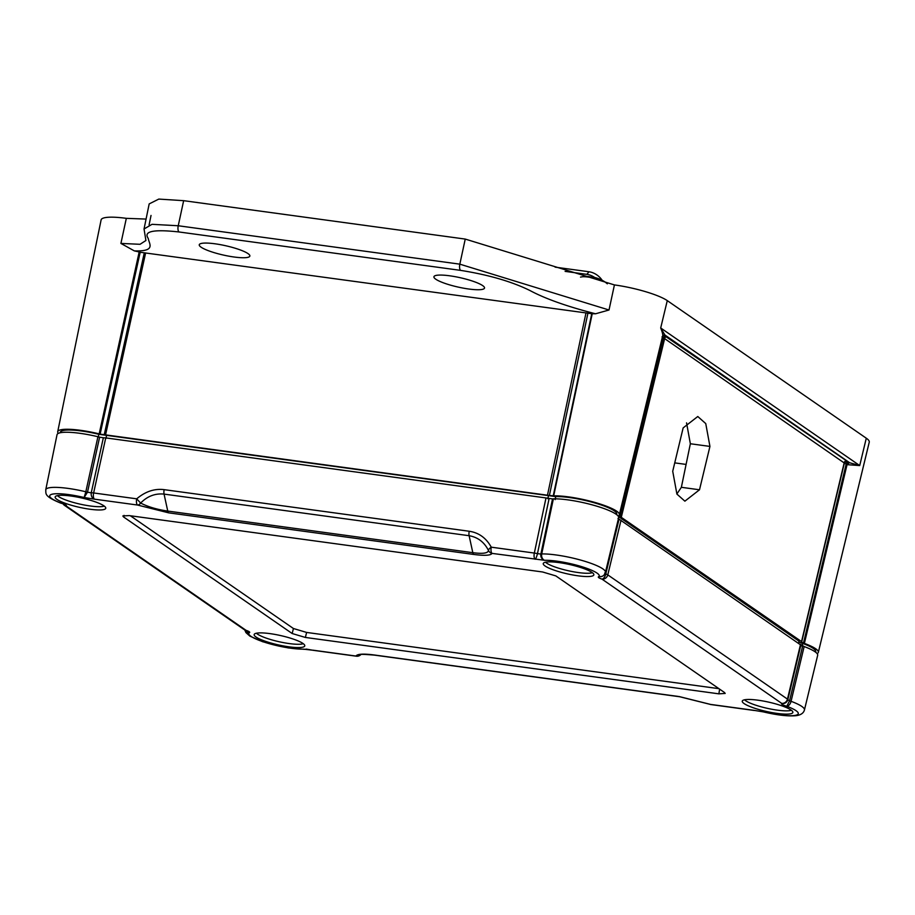 <?xml version="1.0" encoding="UTF-8"?>
<svg xmlns="http://www.w3.org/2000/svg" width="915" height="915" viewBox="0 0 915 915"><rect width="100%" height="100%" fill="white"/><g stroke="black" fill="none" stroke-linecap="round" stroke-linejoin="round"><path stroke-width="1.37" d="M686.09 464.42L674.732 462.876M555.108 267.146L588.997 271.766A15.566 11.872 39.6 0 1 602.173 280.31A32.094 13.107 97.8 0 0 601.898 280.173A33.626 30.058 -55.3 0 0 600.755 279.613A33.729 33.729 0 0 0 593.972 277.314A33.626 13.736 97.8 0 0 591.994 277.234A32.094 28.685 -55.3 0 0 587.293 276.593A33.626 13.736 -82.2 0 1 588.345 276.547A33.626 13.736 -82.2 0 1 589.843 276.833M594.727 277.497A15.566 11.872 -140.4 0 0 586.858 274.351L565.115 271.378M801.357 642.078L804.376 643.405A37.675 6.977 12.6 0 1 818.342 652.338L869.25 442.174A41.507 7.686 -167.4 0 0 866.288 438.205L667.275 300.623A41.507 7.686 -167.4 0 0 614.423 284.92L465.243 239.078L183.652 200.671L158.81 199.081L149.179 203.908L144.044 228.979L152.016 224.324L178.242 225.753A5.193 2.116 97.8 0 0 179.054 231.975C153.48 229.139 143.198 231.278 148.241 238.415C148.859 243.584 156.717 251.602 134.311 250.882A40.969 7.583 -167.4 0 1 139.172 251.98L140.178 252.254L100.124 434.133L99.175 433.87A37.675 6.977 12.6 0 0 80.577 430.325A37.675 6.977 12.6 0 0 57.702 431.731L101.119 219.897A41.507 7.686 -167.4 0 1 126.327 218.342L146.08 219.074M179.054 231.975L460.657 270.382C488.564 274.832 511.622 281.523 529.819 290.455C545.123 298.69 567.025 306.468 595.551 313.788L609.013 310.002L614.423 284.92M595.551 313.788A40.969 7.583 -167.4 0 0 592.222 313.765L140.178 252.254M587.876 313.387L549.377 495.473L553.689 495.85A37.675 6.977 12.6 0 1 568.673 496.902A37.675 6.977 12.6 0 1 619.329 514.745A37.675 6.977 12.6 0 1 619.066 515.282L620.05 516.472L663.364 337.921L664.633 335.771L848.834 462.43A43.005 7.961 -167.4 0 1 849.692 462.761L664.931 335.027L660.699 327.97C662.597 332.694 663.192 335.542 662.471 336.514M662.574 336.205L662.574 336.228A2.07 2.036 -155.9 0 1 662.597 336.171L619.329 514.745M663.547 335.37L662.62 336.114A2.07 2.036 -148.2 0 0 662.609 336.137A2.07 2.036 -155.9 0 1 664.931 335.027A43.005 7.961 -167.4 0 1 664.828 335.222L664.633 335.771M667.275 300.623L660.699 327.97L859.711 465.563L849.692 462.761A2.07 1.281 111 0 0 847.919 464.728L859.711 465.563L866.288 438.205M818.342 652.338A37.675 6.977 12.6 0 1 817.118 653.607M845.643 461.595L846.569 461.549L844.236 462.967L662.048 336.834M844.236 462.967L846.158 464.122L847.141 461.903M549.377 495.473L100.124 434.133M58.263 433.413A37.675 6.977 12.6 0 1 57.702 431.731M620.05 516.472L801.54 641.587L844.236 462.59A2.07 1.853 124.7 0 1 846.547 460.885M815.631 652.201L815.745 651.777A35.022 6.485 -167.4 0 0 802.764 643.451C799.401 642.467 798.2 641.735 799.15 641.266L618.437 516.529M616.63 514.607L616.733 514.184A35.022 6.485 -167.4 0 0 569.656 497.577A35.022 6.485 -167.4 0 0 555.714 496.605L98.854 434.293A35.022 6.485 -167.4 0 0 81.549 430.999A35.022 6.485 -167.4 0 0 60.276 432.338L60.196 432.772M126.327 218.342L120.906 243.424L134.311 250.882M802.764 643.451L802.043 646.448M799.15 641.266L798.681 643.062M618.963 516.689L618.208 519.674M555.714 496.605L555.142 499.624M548.485 495.747L547.822 498.755M106.552 435.471L105.946 438.491M98.854 434.293L98.157 437.29M686.547 422.856L690.356 443.752L681.366 487.306L676.86 493.986M672.719 471.259L683.15 427.9L697.779 416.508L705.751 423.588L709.937 446.417L699.506 489.777L684.877 501.168L676.906 494.077L672.719 471.259M681.366 487.306L699.506 489.777M690.356 443.752L709.937 446.417M468.777 289.014A25.929 4.804 -167.4 0 0 484.527 288.031A25.929 4.804 -167.4 0 0 449.654 275.792A25.929 4.804 -167.4 0 0 433.927 276.719A25.929 4.804 -167.4 0 0 468.777 289.014M234.114 257.012A25.929 4.804 -167.4 0 0 249.864 256.028A25.929 4.804 -167.4 0 0 214.991 243.79A25.929 4.804 -167.4 0 0 199.264 244.717A25.929 4.804 -167.4 0 0 234.114 257.012M549.114 498.572L537.46 553.655L540.879 554.044A5.193 4.884 71 0 0 544.574 560.3A5.193 4.106 88.5 0 1 541.714 553.941A5.193 0.892 -168.1 0 0 540.879 554.044L552.523 498.938L546.003 497.943L534.337 553.06A5.193 0.892 -168.1 0 1 537.46 553.655A5.193 1.006 104.7 0 1 535.161 559.271A5.193 2.116 -82.2 0 1 534.337 553.06L491.264 547.181C486.162 537.974 478.82 532.667 469.223 531.26L164.162 489.651A5.193 2.116 97.8 0 0 164.06 494.1L167.754 511.073C157.38 509.609 148.333 506.944 140.636 503.067C147.349 496.216 155.15 493.219 164.06 494.1L469.121 535.71C477.859 537.231 484.321 542.172 488.496 550.51A5.193 5.101 21.6 0 0 492.087 553.392C490.657 555.508 484.55 555.851 473.741 554.444L168.68 512.846L137.524 505.034A5.193 3.225 -68.8 0 0 140.636 503.067L136.701 498.824C145.371 491.504 154.521 488.438 164.162 489.651M105.74 437.896L103.349 437.77L91.248 492.796L87.497 492.213L84.134 497.508L94.451 499.167C91.958 497.989 90.882 495.861 91.248 492.796A5.193 0.869 -167.6 0 1 93.627 492.956L105.74 437.896L546.003 497.943M103.349 437.77L99.621 437.176L87.497 492.213A5.193 0.869 -167.6 0 0 85.838 491.767L84.134 497.508A31.487 5.833 12.6 0 0 52.098 494.214A31.487 5.833 12.6 0 0 61.214 503.147L60.848 503.124M97.939 436.718L85.838 491.767A36.669 6.794 12.6 0 0 68.019 488.393A36.669 6.794 12.6 0 0 45.75 489.765L57.027 434.728A37.675 6.977 -167.4 0 1 79.914 433.31A37.675 6.977 -167.4 0 1 97.939 436.718L99.621 437.176M802.627 646.059L789.565 700.821L787.712 699.735A5.193 4.998 -120.3 0 1 781.696 703.361C780.964 704.058 782.657 705.042 786.797 706.288L789.565 700.821A5.193 0.904 -166.6 0 1 791.063 701.313L791.063 701.313A36.669 6.794 12.6 0 1 804.445 709.926L817.667 655.323A37.675 6.977 -167.4 0 0 804.148 646.55L800.534 644.343L787.472 699.117A5.193 4.644 -55.3 0 1 781.696 703.361L601.99 579.126C598.399 577.868 597.426 576.999 599.085 576.507L601.098 576.633A5.193 5.193 0 0 0 604.392 574.563A5.193 5.078 -144.1 0 1 599.085 576.507A31.487 5.833 12.6 0 0 580.487 566.282A31.487 5.833 12.6 0 0 544.574 560.3L492.087 553.392A5.193 2.116 97.8 0 1 491.264 547.181A5.193 2.036 -27.4 0 0 488.496 550.51C487.947 553.255 482.72 553.987 472.815 552.683L469.121 535.71A5.193 2.116 -82.2 0 1 469.223 531.26M800.774 644.995L617.968 518.393M553.381 498.835L541.714 553.941A36.669 6.794 12.6 0 1 556.114 554.97A36.669 6.794 12.6 0 1 605.433 572.344L618.654 517.73A37.675 6.977 -167.4 0 0 568.009 499.887A37.675 6.977 -167.4 0 0 553.381 498.835L552.523 498.938M804.148 646.55L791.063 701.313A5.193 3.02 110.4 0 1 786.797 706.288A31.487 5.833 12.6 0 1 795.913 715.221A31.487 5.833 12.6 0 1 763.876 711.927L753.56 710.269L763.442 711.904A5.193 5.193 0 0 0 763.785 711.996L763.453 711.893M754.257 710.429A5.193 2.116 -82.2 0 1 753.971 710.44A5.193 2.116 -82.2 0 1 753.56 710.269L710.486 704.401A5.193 2.116 97.8 0 0 710.898 704.561A5.193 5.193 0 0 1 709.731 704.253A5.193 3.225 111.2 0 0 710.486 704.401L679.33 696.589L374.269 654.98A5.193 2.116 97.8 0 0 374.681 655.151L679.742 696.761A5.193 2.116 -82.2 0 1 679.33 696.589M360.819 654.648L360.384 655.003A5.193 5.101 -158.4 0 1 355.935 656.044C357.353 653.928 363.472 653.585 374.269 654.98M306.25 649.067L312.644 650.21L303.448 649.135A31.487 5.833 12.6 0 1 267.523 643.154A31.487 5.833 12.6 0 1 248.937 632.928C250.584 632.437 249.612 631.556 246.021 630.309A5.193 4.644 -55.3 0 1 244.191 629.6A5.193 5.193 0 0 0 245.483 630.252A5.193 2.516 -71.4 0 0 246.021 630.309L66.326 506.064A5.193 4.644 124.7 0 1 64.485 505.354L244.191 629.6M293.429 628.514L292.171 633.523L305.37 637.446L306.628 632.437L293.429 628.514L130.342 515.763M292.171 633.523L123.571 516.952L124.04 515.374M719.602 689.132L718.893 693.845L725.195 693.433L724.451 692.483L555.84 575.912L542.641 571.989L129.118 515.591L122.839 515.946L123.571 516.952M718.893 693.845L305.37 637.446M70.89 496.022A25.929 4.804 -167.4 0 0 55.163 496.948A25.929 4.804 -167.4 0 0 90.013 509.243A25.929 4.804 -167.4 0 0 105.763 508.26A25.929 4.804 -167.4 0 0 70.89 496.022M558.985 562.599A25.929 4.804 -167.4 0 0 543.258 563.526A25.929 4.804 -167.4 0 0 578.108 575.821A25.929 4.804 -167.4 0 0 593.858 574.826A25.929 4.804 -167.4 0 0 558.985 562.599M757.997 700.192A25.929 4.804 -167.4 0 0 742.271 701.107A25.929 4.804 -167.4 0 0 777.121 713.403A25.929 4.804 -167.4 0 0 792.87 712.419A25.929 4.804 -167.4 0 0 757.997 700.192M269.902 633.615A25.929 4.804 -167.4 0 0 254.164 634.541A25.929 4.804 -167.4 0 0 289.026 646.836A25.929 4.804 -167.4 0 0 304.775 645.853A25.929 4.804 -167.4 0 0 269.902 633.615M63.352 503.982A5.193 4.998 59.7 0 0 66.326 506.064C67.058 505.366 65.354 504.394 61.214 503.147A5.193 3.02 -69.6 0 1 60.527 503.033A5.193 5.193 0 0 0 60.916 503.159L63.707 503.959M246.032 630.446L248.937 632.928A5.193 5.078 35.9 0 1 245.483 630.252L246.913 630.629M305.187 649.295A5.193 4.106 -91.5 0 1 304.695 649.341A5.193 4.106 -91.5 0 1 303.448 649.135A5.193 4.884 -109 0 0 305.885 649.17A5.193 5.193 0 0 1 304.695 649.341L288.294 647.946L262.662 641.735L249.898 636.131L245.941 632.608L244.774 629.955M356.759 656.158A5.193 2.116 -82.2 0 1 356.347 656.204A5.193 2.116 -82.2 0 1 355.935 656.044L312.861 650.165A5.193 2.116 97.8 0 0 313.273 650.325L356.347 656.204A5.193 5.193 0 0 0 360.441 654.98L360.842 654.637M787.712 699.735A5.193 0.904 -166.6 0 0 787.849 699.598A5.193 0.904 -166.6 0 0 787.472 699.117L607.777 574.872A5.193 4.644 124.7 0 1 601.99 579.126A5.193 2.516 108.6 0 0 605.776 573.957L604.724 573.019M602.139 576.313L601.109 576.622M718.927 688.663L306.628 632.437M57.439 495.621A24.911 4.609 -167.4 0 0 90.31 505.995A24.911 4.609 -167.4 0 0 104.264 506.098M256.452 633.214A24.911 4.609 -167.4 0 0 289.312 643.588A24.911 4.609 -167.4 0 0 303.277 643.68M744.547 699.792A24.911 4.609 -167.4 0 0 777.418 710.166A24.911 4.609 -167.4 0 0 791.372 710.257M545.534 562.199A24.911 4.609 -167.4 0 0 578.406 572.573A24.911 4.609 -167.4 0 0 592.36 572.664M588.997 271.766L586.858 274.351M605.181 282.072A13.165 2.436 -167.4 0 0 605.009 281.969A13.165 2.436 -167.4 0 0 593.801 278.08A13.165 2.436 -167.4 0 0 581.997 276.822L580.522 277.096M553.689 495.85L592.222 313.765M804.376 643.405L847.107 464.42A2.07 1.235 110.6 0 1 848.834 462.43M847.919 464.728A40.935 7.572 -167.4 0 0 847.107 464.42L846.158 464.122L803.473 643.119M662.597 336.171L662.62 336.114A2.07 2.036 -148.2 0 1 664.828 335.222M663.604 335.416L664.233 335.439M621.365 517.021L664.679 338.447A2.07 1.853 124.7 0 1 666.989 336.743M585.977 312.976L547.502 495.072M105.58 434.797L145.634 252.917M104.23 434.762L144.273 252.883M139.172 251.98L99.175 433.87M183.652 200.671L178.242 225.753L459.833 264.161L465.243 239.078M120.906 243.424L140.041 244.294L145.92 240.519M460.657 270.382A5.193 2.116 -82.2 0 1 459.833 264.161L609.013 310.002M553.232 495.93L591.731 313.845M137.524 505.034L94.451 499.167A5.193 2.116 97.8 0 1 93.627 492.956L136.701 498.824A5.193 2.116 -82.2 0 0 137.524 505.034M473.741 554.444A5.193 2.116 -82.2 0 1 472.826 552.683L167.754 511.073A5.193 2.116 97.8 0 0 168.68 512.846M763.739 711.939L763.785 711.996C777.407 715.187 788.192 716.411 796.164 715.667C800.842 715.027 803.61 713.117 804.445 709.926M619.02 519.343L605.776 573.957A5.193 0.949 -166.4 0 1 607.777 574.872L621.033 520.235M602.173 280.31A33.729 33.729 0 0 1 605.009 281.969L607.343 283.822M588.345 276.547A33.729 33.729 0 0 0 581.997 276.822M845.552 461.549L844.419 462.841L801.723 641.838M151.032 215.448L149.111 224.861M145.908 240.519L144.044 228.979M45.75 489.765C46.127 493.86 43.794 496.147 60.527 503.033M63.044 503.856A5.193 5.193 0 0 0 64.485 505.354M312.644 650.21A5.193 5.193 0 0 0 313.273 650.325M710.898 704.561L753.971 710.44A5.193 5.193 0 0 0 755.172 710.463M360.624 654.602L360.338 654.774C359.012 654.099 363.804 654.225 374.681 655.151M709.731 704.253L679.742 696.761M787.632 699.826L800.694 645.086M785.482 702.834L785.413 702.869A5.193 5.193 0 0 0 787.861 699.563L800.911 644.846M604.392 574.563L605.433 572.344"/></g></svg>
